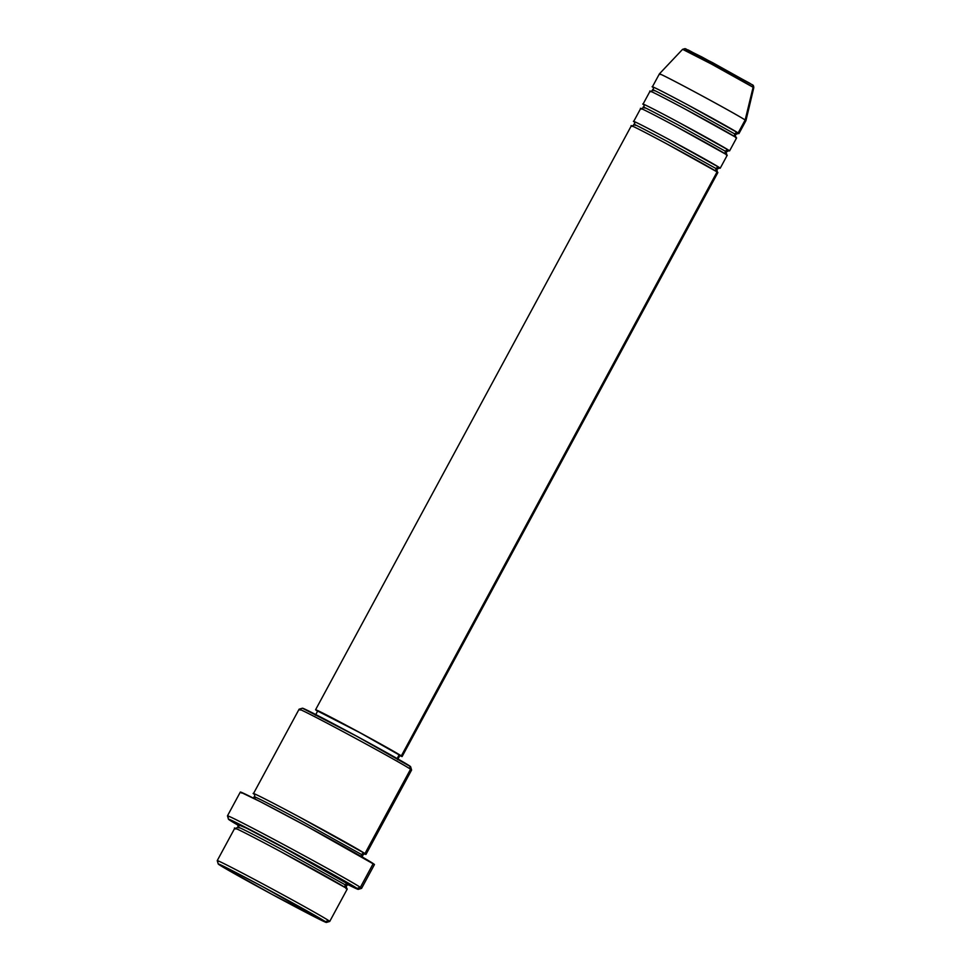 <?xml version="1.0" encoding="UTF-8"?>
<svg xmlns="http://www.w3.org/2000/svg" width="971" height="971" viewBox="0 0 971 971"><rect width="100%" height="100%" fill="white"/><g stroke="black" fill="none" stroke-linecap="round" stroke-linejoin="round"><path stroke-width="1.46" d="M686.169 49.351L712.653 62.69L751.93 84.574A2.464 2.403 123.7 0 1 753.108 87.269L753.763 87.803A40.454 0.777 -151.6 0 0 753.108 87.269L745.158 119.991A49.181 0.947 28.4 0 1 745.946 120.635A49.181 0.947 -151.6 0 0 745.158 119.991L738.13 132.966A2.464 2.403 -56.3 0 0 734.841 133.998A2.464 2.403 -56.3 0 0 735.581 137.166A2.464 2.403 123.7 0 1 734.841 133.998L686.643 107.138C658.969 92.524 648.143 87.062 654.138 90.776C648.143 87.062 658.969 92.524 686.643 107.138L734.841 133.998A2.464 2.403 123.7 0 1 738.13 132.966A49.181 0.947 28.4 0 1 738.931 133.61A49.181 0.947 28.4 0 1 738.106 133.367M716.125 168.602A2.464 2.403 -56.3 0 0 716.732 171.673A2.464 2.403 123.7 0 1 716.125 168.602L667.939 141.754C640.265 127.128 629.426 121.666 635.435 125.38C629.426 121.666 640.265 127.128 667.939 141.754L716.125 168.602A2.464 2.403 123.7 0 1 719.426 167.57A2.464 2.403 -56.3 0 0 716.125 168.602L716.889 169.209L716.125 168.602M398.753 755.122L402.115 756.53L401.326 755.887L717.083 171.903L401.326 755.887A49.181 0.947 28.4 0 1 402.115 756.53L717.872 172.547A49.181 0.947 -151.6 0 0 717.083 171.903L666.349 143.635C635.022 126.873 628.019 123.875 632.133 126.4M632.036 125.975L634.682 124.761L634.67 122.2A2.464 2.403 123.7 0 0 634.476 122.079C630.349 119.554 637.364 122.552 668.691 139.314L719.426 167.57A49.181 0.947 28.4 0 1 720.215 168.226A49.181 0.947 28.4 0 1 719.39 167.971M634.682 124.761L635.435 125.38M725.483 151.294A2.464 2.403 -56.3 0 0 726.223 154.474A2.464 2.403 123.7 0 1 725.483 151.294L677.285 124.446C649.623 109.82 638.784 104.37 644.793 108.072C638.784 104.37 649.623 109.82 677.285 124.446L725.483 151.294A2.464 2.403 123.7 0 1 728.784 150.274A2.464 2.403 -56.3 0 0 725.483 151.294L726.235 151.913L725.483 151.294M720.215 168.226L727.23 155.239A49.181 0.947 -151.6 0 0 726.442 154.595L675.707 126.327C644.38 109.565 637.377 106.567 641.491 109.104M644.052 104.904A2.464 2.403 123.7 0 0 643.834 104.771C639.707 102.246 646.722 105.244 678.049 122.006L728.784 150.274A49.181 0.947 28.4 0 1 729.573 150.918A49.181 0.947 28.4 0 1 728.748 150.675M641.394 108.667L644.04 107.465L644.793 108.072M729.573 150.918L736.588 137.943A49.181 0.947 -151.6 0 0 735.8 137.299L685.065 109.031C653.738 92.269 646.722 89.271 650.849 91.796M653.398 87.596A2.464 2.403 123.7 0 0 653.192 87.475C649.065 84.938 656.08 87.936 687.407 104.698L738.13 132.966L745.158 119.991A49.181 0.947 -151.6 0 0 698.756 94.053A49.181 0.947 -151.6 0 0 659.418 73.845A49.181 0.947 28.4 0 1 698.865 94.114A49.181 0.947 28.4 0 1 745.158 119.991L753.108 87.269A40.454 0.777 -151.6 0 0 715.044 65.992A40.454 0.777 -151.6 0 0 682.601 49.327L711.391 64.025L753.108 87.269A2.464 2.403 -56.3 0 0 752.137 84.695M650.74 91.371L653.386 90.157L654.138 90.776M326.377 922.45L329.703 921.455A63.94 1.226 -151.6 0 0 328.696 920.605L325.406 921.625A61.476 1.177 28.4 0 1 326.377 922.45A61.476 1.177 28.4 0 1 276.699 896.901A61.476 1.177 28.4 0 1 219.215 864.76L272.074 894.412L326.39 922.426L261.988 886.292L227.469 868.208L219.215 864.76A61.476 1.177 28.4 0 1 218.232 863.972A61.476 1.177 28.4 0 1 266.891 888.926A61.476 1.177 28.4 0 1 325.406 921.625L328.696 920.605A63.94 1.226 28.4 0 1 329.727 921.443L347.266 888.999A63.94 1.226 -151.6 0 0 346.234 888.162L280.279 851.409C239.558 829.622 230.443 825.726 235.807 829.016M365.982 854.395L411.595 770.039A63.94 1.226 -151.6 0 0 410.563 769.202A63.94 1.226 28.4 0 1 411.595 770.015L410.599 766.677A61.476 1.177 -151.6 0 0 409.604 765.901L410.563 769.202L364.95 853.558A2.464 2.403 -56.3 0 0 361.661 854.577L298.243 819.245C259.087 798.296 250.324 794.545 255.47 797.701C250.324 794.545 259.087 798.296 298.243 819.245L361.661 854.577A2.464 2.403 -56.3 0 0 361.491 856.556A2.464 2.403 123.7 0 1 361.661 854.577L362.644 855.39L361.661 854.577A2.464 2.403 123.7 0 1 364.95 853.558A63.94 1.226 28.4 0 1 365.982 854.395A63.94 1.226 28.4 0 1 365.072 854.14M358.238 889.363L361.564 888.38A76.236 1.469 -151.6 0 0 360.362 887.36L357.073 888.38A73.784 1.42 28.4 0 1 358.238 889.363A73.784 1.42 28.4 0 1 347.691 884.496M238.308 825.362A73.784 1.42 28.4 0 1 229.654 820.143L239.242 825.896M345.288 884.86A2.464 2.403 -56.3 0 0 346.028 888.028A2.464 2.403 123.7 0 1 345.288 884.86L281.869 849.528C242.714 828.579 233.95 824.828 239.097 827.984C233.95 824.828 242.714 828.579 281.869 849.528L345.288 884.86A2.464 2.403 123.7 0 1 348.577 883.828A2.464 2.403 -56.3 0 0 345.288 884.86L346.271 885.661L345.288 884.86M346.89 883.622L348.577 883.828L340.263 878.84L293.606 852.999L246.731 828.275L238.15 824.682C232.785 821.405 241.9 825.301 282.622 847.088L348.48 884.326M235.528 828.397L238.113 827.183L239.097 827.984M253.176 798.028L254.487 796.9L255.47 797.701M254.73 794.533A2.464 2.403 123.7 0 0 254.523 794.412C249.159 791.122 258.274 795.018 298.995 816.805L364.95 853.558L410.563 769.202A63.94 1.226 -151.6 0 0 350.24 735.484A63.94 1.226 -151.6 0 0 299.092 709.218L253.492 793.562A63.94 1.226 28.4 0 1 304.627 819.827A63.94 1.226 28.4 0 1 364.95 853.558L363.263 853.339M726.259 154.935L726.442 154.595A49.181 0.947 -151.6 0 0 680.04 128.657A49.181 0.947 -151.6 0 0 640.702 108.461L633.687 121.436A49.181 0.947 28.4 0 1 673.024 141.632A49.181 0.947 28.4 0 1 719.426 167.57L717.933 167.328M402.115 756.53A49.181 0.947 28.4 0 1 399.809 755.62M317.614 711.173A49.181 0.947 28.4 0 1 316.376 710.384L317.614 711.173M399.202 754.746L397.151 758.545L399.202 754.746A46.729 0.898 -151.6 0 0 355.119 730.107A46.729 0.898 -151.6 0 0 317.748 710.918L359.027 732.219L316.376 710.384A49.181 0.947 28.4 0 1 315.587 709.74A49.181 0.947 28.4 0 1 354.925 729.949A49.181 0.947 28.4 0 1 401.326 755.887L359.039 732.17L399.955 755.353A46.729 0.898 -151.6 0 0 399.202 754.746M228.695 816.842A76.236 1.469 28.4 0 1 227.469 815.834A76.236 1.469 28.4 0 1 288.448 847.149A76.236 1.469 28.4 0 1 360.362 887.36A76.236 1.469 28.4 0 1 361.588 888.356L374.454 864.566A76.236 1.469 -151.6 0 0 373.228 863.571L360.362 887.36L373.228 863.571A76.236 1.469 -151.6 0 0 301.313 823.359A76.236 1.469 -151.6 0 0 240.335 792.045L260.179 801.609L307.686 826.794L374.466 864.554M346.004 888.599L346.234 888.162A63.94 1.226 -151.6 0 0 285.923 854.444A63.94 1.226 -151.6 0 0 234.776 828.178L217.237 860.622A63.94 1.226 28.4 0 1 268.372 886.887A63.94 1.226 28.4 0 1 328.696 920.605A63.94 1.226 -151.6 0 0 267.838 886.596A63.94 1.226 -151.6 0 0 217.237 860.646L218.232 863.972M735.617 137.627L735.8 137.299A49.181 0.947 -151.6 0 0 689.398 111.362A49.181 0.947 -151.6 0 0 650.06 91.153L643.045 104.128A49.181 0.947 28.4 0 1 682.382 124.337A49.181 0.947 28.4 0 1 728.784 150.274L727.291 150.019M643.7 104.686A49.181 0.947 28.4 0 1 643.045 104.128M653.058 87.378A49.181 0.947 28.4 0 1 652.391 86.832A49.181 0.947 28.4 0 1 691.74 107.028A49.181 0.947 28.4 0 1 738.13 132.966L736.649 132.711M660.207 74.5A49.181 0.947 28.4 0 1 659.418 73.845L682.601 49.327L685.053 48.623L702.142 57.107L752.124 84.695C753.229 84.926 753.775 85.958 753.763 87.803L745.946 120.635L738.931 133.61M750.049 83.397L688.16 49.946M686.23 49.06L685.562 48.853M218.269 861.459A63.94 1.226 28.4 0 1 217.237 860.622M347.169 884.241L357.923 889.315L353.432 886.11L306.29 859.675L247.666 828.421L229.654 820.143A73.784 1.42 28.4 0 1 228.464 819.196A73.784 1.42 28.4 0 1 286.858 849.14A73.784 1.42 28.4 0 1 357.073 888.38L360.362 887.36A76.236 1.469 -151.6 0 0 287.804 846.809A76.236 1.469 -151.6 0 0 227.469 815.871L228.464 819.196M241.561 793.04L240.626 792.372M254.196 794.181A63.94 1.226 28.4 0 1 253.492 793.562M302.43 708.223L356.745 736.249L410.599 766.702M318.5 711.525L317.748 710.918L315.405 715.239M716.901 172.231L717.083 171.903A49.181 0.947 -151.6 0 0 670.682 145.966A49.181 0.947 -151.6 0 0 631.344 125.757L315.587 709.74M634.342 121.982A49.181 0.947 28.4 0 1 633.687 121.436M300.124 710.056A63.94 1.226 28.4 0 1 299.117 709.194A63.94 1.226 28.4 0 1 350.774 735.763A63.94 1.226 28.4 0 1 410.563 769.202L409.604 765.901A61.476 1.177 -151.6 0 0 352.121 733.748A61.476 1.177 -151.6 0 0 302.454 708.211L299.117 709.194M736.03 137.481L734.841 133.998L735.593 134.605L738.239 133.403M644.028 104.892L644.04 107.465M653.386 87.584L653.386 90.157M238.344 824.804L237.713 824.355L238.113 827.183M254.487 796.9C254.875 795.115 254.742 794.181 254.086 794.084M397.612 759.686L399.955 755.365M652.391 86.832L659.418 73.845M227.469 815.834L240.335 792.045M362.414 857.09L362.644 855.39C363.919 854.079 364.78 853.667 365.23 854.164M348.844 884.447L346.271 885.661L346.671 888.489M728.881 150.699L726.235 151.913L726.672 154.79M719.523 168.007L716.889 169.209L717.326 172.085"/></g></svg>
